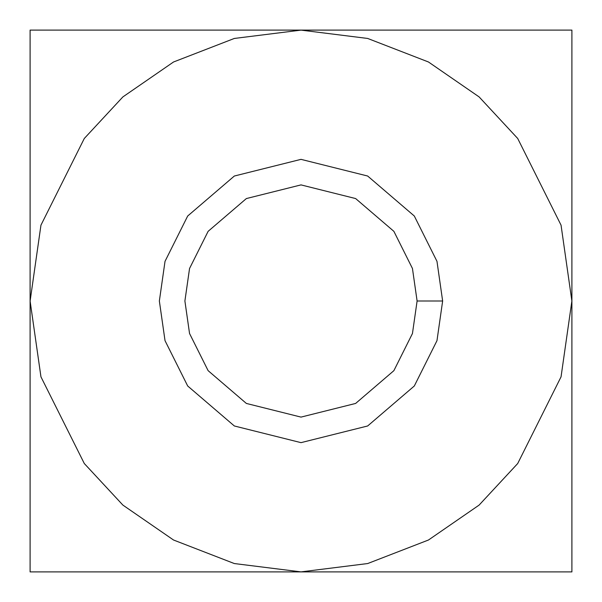 <?xml version="1.0" encoding="UTF-8"?>
<svg xmlns="http://www.w3.org/2000/svg" width="602" height="602" viewBox="0 0 602 602"><rect width="100%" height="100%" fill="white"/><g stroke="black" fill="none" stroke-linecap="round" stroke-linejoin="round"><path stroke-width="0.9" d="M30.1 571.9L30.1 30.1L30.1 571.9L30.1 30.1L571.9 30.1L571.9 571.9L30.1 571.9L571.9 571.9L571.9 30.1L30.1 30.1L30.1 571.9M571.9 36.451L571.9 30.1M30.123 301L40.951 225.156L84.295 138.475L122.883 96.914L173.526 61.991L234.321 38.453L301 30.123L367.679 38.453L428.473 61.991L479.117 96.914L517.705 138.475L561.049 225.156L571.877 301L561.049 376.844L517.705 463.525L479.117 505.086L428.473 540.009L367.679 563.547L301 571.877L234.321 563.547L173.526 540.009L122.883 505.086L84.295 463.525L40.951 376.844L30.1 301L40.951 376.844L84.295 463.525L122.883 505.086L173.526 540.009L234.321 563.547L301 571.877L367.679 563.547L428.473 540.009L479.117 505.086L517.705 463.525L561.049 376.844L571.877 301L561.049 225.156L517.705 138.475L479.117 96.914L428.473 61.991L367.679 38.453L301 30.123L234.321 38.453L173.526 61.991L122.883 96.914L84.295 138.475L40.951 225.156L30.123 301M442.643 301L436.977 340.657L414.311 385.987L367.656 425.975L301 442.643L234.344 425.975L187.689 385.987L165.023 340.657L159.357 301L165.023 261.343L187.689 216.013L234.344 176.025L301 159.357L367.656 176.025L414.311 216.013L436.977 261.343L442.643 301L436.977 261.343L414.311 216.013L367.656 176.025L301 159.357L234.344 176.025L187.689 216.013L165.023 261.343L159.357 301L165.023 340.657L187.689 385.987L234.344 425.975L301 442.643L367.656 425.975L414.311 385.987L436.977 340.657L442.643 301L417.103 301L412.453 268.492L393.881 231.341L355.639 198.562L301 184.897L246.361 198.562L208.119 231.341L189.547 268.492L184.897 301L189.547 333.508L208.119 370.659L246.361 403.438L301 417.103L355.639 403.438L393.881 370.659L412.453 333.508L417.103 301L412.453 333.508L393.881 370.659L355.639 403.438L301 417.103L246.361 403.438L208.119 370.659L189.547 333.508L184.897 301L189.547 268.492L208.119 231.341L246.361 198.562L301 184.897L355.639 198.562L393.881 231.341L412.453 268.492L417.103 301L442.643 301"/></g></svg>
